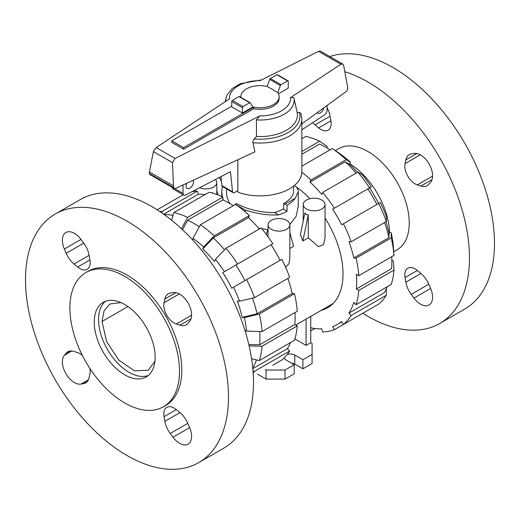 <?xml version="1.0" encoding="UTF-8"?>
<svg xmlns="http://www.w3.org/2000/svg" width="520" height="520" viewBox="0 0 520 520"><rect width="100%" height="100%" fill="white"/><g stroke="black" fill="none" stroke-linecap="round" stroke-linejoin="round"><path stroke-width="0.78" d="M236.321 203.788L236.321 203.463C247.65 209.534 260.358 212.576 274.43 212.576A33.488 19.331 180 0 0 283.68 208.8L283.68 203.463C290.069 199.686 293.339 195.91 293.488 192.14L293.488 186.192M193.213 180.278A5.265 3.035 -60 0 1 193.505 181.772A5.265 3.035 -60 0 1 191.204 187.07A5.265 3.035 -60 0 1 187.148 188.474A5.265 3.035 -60 0 1 186.062 186.069A5.265 3.035 -60 0 1 186.706 183.274M183.606 149.201L171.769 142.363L171.769 140.803L183.606 147.635L253.754 107.14L253.754 108.7L183.606 149.201L183.606 147.635M221.891 185.608A2.873 1.657 120 0 0 222.456 186.531L233.109 192.68A2.873 1.657 -60 0 1 232.544 191.756L221.891 185.608L220.955 176.618M172.367 187.499A3.829 2.21 120 0 0 173.154 188.988L183.807 195.136A3.829 2.21 -60 0 1 183.014 193.388L183.014 184.971M327.061 105.469L327.061 110.318A3.829 2.21 -60 0 1 324.688 114.797L301.86 129.785M323.843 107.816A5.265 3.035 -60 0 1 317.668 113.126A5.265 3.035 -60 0 1 317.161 112.691M232.544 191.756L230.451 171.678L185.484 195.072A3.829 2.21 -60 0 1 183.807 195.136M237.848 190.632L234.546 192.543A2.873 1.657 -60 0 1 233.109 192.68M253.754 107.14A19.136 11.05 0 0 0 279.136 96.694L279.136 98.26A19.136 11.05 180 0 1 253.754 108.7M279.136 96.694A19.136 11.05 0 0 0 277.68 92.469L267.319 86.489A19.136 11.05 0 0 0 240.864 96.694A19.136 11.05 0 0 0 240.903 97.377M231.758 106.165L171.769 140.803M242.417 113.002L252.831 106.99L250.302 102.882A0.956 0.552 -60 0 0 250.153 102.72L239.499 96.57A0.956 0.552 120 0 0 239.025 96.616L232.433 100.419A0.956 0.552 120 0 0 231.758 101.588L231.758 106.847L242.417 113.002L242.417 107.737A0.956 0.552 -60 0 1 243.094 106.567L249.678 102.765A0.956 0.552 -60 0 1 250.153 102.72M226.512 188.87L226.512 192.14C226.531 195.91 227.624 199.686 229.781 203.463A33.488 19.331 180 0 0 229.918 203.619M277.797 92.638L280.358 85.527A0.956 0.552 -60 0 1 280.976 84.695L287.567 80.892A0.956 0.552 -60 0 1 288.041 80.847L277.387 74.692A0.956 0.552 120 0 0 276.906 74.743L270.322 78.546A0.956 0.552 120 0 0 269.698 79.378L267.156 86.45M269.698 79.378L280.358 85.527M219.349 177.457A41.86 24.167 0 0 0 221.416 181.064M237.848 159.738L237.848 192.198A41.86 24.167 0 0 0 280.306 192.822A41.86 24.167 0 0 0 301.86 171.691L301.86 118.878A41.86 24.167 0 0 1 252.909 142.695L254.93 151.879L175.188 188.572L174.2 188.552L173.44 185.855L172.51 162.637L175.045 158.438L259.76 115.921L256.386 119.912L256.497 136.474L254.189 138.99A39.943 23.062 0 0 0 299.403 112.378L297.154 112.489L293.891 97.741L290.576 97.611L340.847 64.22L342.738 64.019L343.642 65.338L347.607 86.814L347.809 88.615L346.84 91.052L301.86 123.845M342.738 64.019L320.469 51.161L318.539 51.337L260.24 80.594A30.596 17.661 0 0 0 229.424 98.904L156.182 147.55L153.394 151.6L149.428 171.997L149.468 174.278L174.2 188.552M254.442 138.73C253.039 140.147 252.59 141.648 253.084 143.234M288.041 80.847A0.956 0.552 -60 0 1 288.243 81.282L288.243 88.108L278.447 93.763M301.86 118.878L300.976 113.516L299.403 112.378M172.51 162.637L153.394 151.6M173.44 185.855L149.428 171.997M256.386 119.912A34.177 19.734 0 0 0 293.904 97.786A34.177 19.734 0 0 0 293.891 97.741M256.497 136.474A37.401 21.593 0 0 0 297.154 112.489M261.599 79.918L240.331 83.648L232.239 88.523L227.039 95.062A34.177 19.734 0 0 0 226.096 97.786A34.177 19.734 0 0 0 225.862 101.27M163.442 406.763L165.744 405.438A77.5 44.746 -120 0 0 177.619 343.337A77.5 44.746 -120 0 0 126.991 275.048A77.5 44.746 -120 0 0 88.244 271.206L85.943 272.532A77.5 44.746 -120 0 0 74.061 334.633A77.5 44.746 -120 0 0 124.69 402.928A77.5 44.746 -120 0 0 163.442 406.763A77.5 44.746 -120 0 0 175.318 344.663A77.5 44.746 -120 0 0 124.69 276.374A77.5 44.746 -120 0 0 85.943 272.532M198.75 462.612L223.782 448.156A143.513 82.862 -120 0 0 245.778 333.157A143.513 82.862 -120 0 0 152.022 206.687A143.513 82.862 -120 0 0 80.269 199.583L55.237 214.032A143.513 82.862 -120 0 0 33.235 329.036A143.513 82.862 -120 0 0 126.991 455.5A143.513 82.862 -120 0 0 198.75 462.612A143.513 82.862 -120 0 0 220.747 347.607A143.513 82.862 -120 0 0 126.991 221.143A143.513 82.862 -120 0 0 55.237 214.032M124.69 374.803A43.056 24.856 -120 0 0 146.218 376.935A43.056 24.856 -120 0 0 152.822 342.433A43.056 24.856 -120 0 0 124.69 304.493A43.056 24.856 -120 0 0 103.168 302.361A43.056 24.856 -120 0 0 96.564 336.863A43.056 24.856 -120 0 0 124.69 374.803M105.437 301.301A43.056 24.856 -120 0 0 101.517 336.343A43.056 24.856 -120 0 0 129.025 372.307A43.056 24.856 -120 0 0 148.278 375.499M89.856 368.381A14.56 8.411 60 0 1 89.927 373.893L89.128 377.611A17.914 10.341 60 0 1 85.716 382.837A17.914 10.341 60 0 1 83.746 383.559L80.984 384.072A16.952 9.789 60 0 1 65.891 373.601A16.952 9.789 60 0 1 64.37 355.297L66.196 353.158A17.914 10.341 60 0 1 67.808 351.812A17.914 10.341 60 0 1 74.035 351.468L77.656 352.638A14.56 8.411 60 0 1 82.388 355.453M189.618 427.609A16.952 9.789 60 0 1 188.091 444.151A16.952 9.789 60 0 1 173.004 437.197L170.242 433.491A17.914 10.341 60 0 1 164.853 421.33L164.06 416.689A14.56 8.411 60 0 1 166.829 407.329A14.56 8.411 60 0 1 176.326 409.604L179.946 412.613A17.914 10.341 60 0 1 187.792 423.358L189.618 427.609L173.004 437.197M173.004 292.572A16.952 9.789 60 0 1 188.091 303.043A16.952 9.789 60 0 1 189.618 321.347L187.792 323.486A17.914 10.341 60 0 1 186.18 324.831A17.914 10.341 60 0 1 179.946 325.175L176.326 324.006A14.56 8.411 60 0 1 164.06 302.75L164.853 299.033A17.914 10.341 60 0 1 168.266 293.807A17.914 10.341 60 0 1 170.242 293.085L173.004 292.572M64.37 249.035A16.952 9.789 60 0 1 65.891 232.492A16.952 9.789 60 0 1 80.984 239.447L83.746 243.152A17.914 10.341 60 0 1 89.128 255.314L89.927 259.954A14.56 8.411 60 0 1 87.152 269.315A14.56 8.411 60 0 1 77.656 267.039L74.035 264.03A17.914 10.341 60 0 1 66.196 253.286L64.37 249.035L80.984 239.447M127.907 306.547L102.031 321.49L104.091 310.719L109.954 303.966L120.991 302.62M102.031 321.49L106.587 341.478L118.736 360.003L134.368 370.806L148.226 370.253L154.908 361.374M344.825 71.734A143.513 82.862 60 0 1 367.978 82.011A143.513 82.862 60 0 1 461.734 208.481A143.513 82.862 60 0 1 439.731 323.479A143.513 82.862 60 0 1 367.978 316.375A143.513 82.862 60 0 1 362.837 313.255M329.823 56.563A143.513 82.862 60 0 1 393.01 67.561A143.513 82.862 60 0 1 486.766 194.025A143.513 82.862 60 0 1 464.763 309.03L439.731 323.479M349.798 163.728A58.364 33.696 60 0 1 389.597 232.667M335.368 150.625L338.793 148.649A58.364 33.696 60 0 1 367.978 151.541A58.364 33.696 60 0 1 406.101 202.969A58.364 33.696 60 0 1 397.156 249.737L393.731 251.713M430.599 288.476A16.952 9.789 60 0 1 429.078 305.019A16.952 9.789 60 0 1 413.985 298.07L411.223 294.359A17.914 10.341 60 0 1 405.841 282.197L405.041 277.557A14.56 8.411 60 0 1 407.817 268.197A14.56 8.411 60 0 1 417.313 270.471L420.934 273.481A17.914 10.341 60 0 1 428.772 284.232L430.599 288.476L413.985 298.07M327.061 107.659A17.914 10.341 60 0 1 330.115 116.188L330.909 120.822A14.56 8.411 60 0 1 328.133 130.189A14.56 8.411 60 0 1 318.643 127.907L315.022 124.898A17.914 10.341 60 0 1 312.683 122.674M413.985 153.446A16.952 9.789 60 0 1 429.078 163.917A16.952 9.789 60 0 1 430.599 182.214L428.772 184.353A17.914 10.341 60 0 1 427.161 185.705A17.914 10.341 60 0 1 420.934 186.043L417.313 184.88A14.56 8.411 60 0 1 405.041 163.625L405.841 159.906A17.914 10.341 60 0 1 409.253 154.68A17.914 10.341 60 0 1 411.223 153.959L413.985 153.446M182.5 229.697L187.681 220.207A93.191 53.8 60 0 1 194.038 223.522A93.191 53.8 60 0 1 199.27 226.785M187.681 220.207L222.859 199.894A93.191 53.8 60 0 1 229.216 203.216A93.191 53.8 60 0 1 233.311 205.725M215.41 259.409A85.248 49.218 60 0 1 224.484 271.648L272.831 243.737A96.635 55.79 60 0 0 261.131 227.955L225.947 248.268L215.41 259.409L214.474 261.482A81.802 47.229 60 0 0 202.722 249.073L213.258 237.933A93.191 53.8 60 0 1 224.53 249.769M164.171 214.546A93.191 53.8 60 0 1 173.056 215.371M246.643 279.63A96.635 55.79 60 0 1 254.462 297.648L289.64 277.342A96.635 55.79 60 0 0 281.82 259.317L231.744 288.23A81.802 47.229 60 0 0 222.755 272.649L235.917 265.05A93.191 53.8 60 0 1 244.914 280.625M252.453 298.129A93.191 53.8 60 0 1 257.069 313.807L242.144 317.363A81.802 47.229 60 0 0 237.276 300.983L239.544 301.204L254.462 297.648M259.727 331.494A93.191 53.8 60 0 1 259.623 344.825L248.82 344.565M256.503 359.905A93.191 53.8 60 0 1 252.779 368.01M213.258 237.933L248.443 217.62A93.191 53.8 60 0 1 259.324 229.002M163.696 214.208L198.244 194.259A93.191 53.8 60 0 1 205.088 194.565M235.917 265.05L271.096 244.738A93.191 53.8 60 0 1 280.092 260.312M287.833 278.382A93.191 53.8 60 0 1 292.247 293.495L257.069 313.807M294.983 312.546A93.191 53.8 60 0 1 294.808 324.512L259.623 344.825M290.537 342.57A93.191 53.8 60 0 1 287.378 348.647L252.831 368.596M202.722 249.073L203.658 247.006L214.194 235.865L249.379 215.553L248.443 217.62M214.194 235.865A96.635 55.79 60 0 0 200.395 224.725L235.58 204.412A96.635 55.79 60 0 1 249.379 215.553M200.395 224.725L192.953 238.368A85.248 49.218 60 0 1 203.658 247.006M192.953 238.368L192.953 240.272M225.947 248.268A96.635 55.79 60 0 1 237.647 264.05M222.755 272.649L224.484 271.648M233.48 287.228A85.248 49.218 60 0 1 239.544 301.204M262.074 331.552L297.252 311.24A96.635 55.79 60 0 0 294.508 293.716L259.324 314.028A96.635 55.79 60 0 1 262.074 331.552L246.539 331.175L244.888 330.219M259.324 314.028L244.406 317.584A85.248 49.218 60 0 1 246.539 331.175M244.406 317.584L242.144 317.363M292.247 293.495L294.508 293.716M294.808 324.512L297.252 325.923L262.074 346.236L249.139 345.924M251.596 358.722L259.324 360.588L294.508 340.275A96.635 55.79 60 0 0 297.252 325.923M262.074 346.236A96.635 55.79 60 0 1 259.324 360.588M287.378 348.647L289.64 351.032L254.462 371.345L253.039 371.007M272.831 365.222L281.82 360.029A96.635 55.79 60 0 0 289.64 351.032M254.462 371.345A96.635 55.79 60 0 1 253.201 373.243M183.19 194.779L157.163 209.807M161.714 212.817L162.13 211.419L197.308 191.113L198.244 194.259M159.855 211.562A96.635 55.79 60 0 1 162.13 211.419M192.114 191.627A96.635 55.79 60 0 1 197.308 191.113M173.875 212.583A96.635 55.79 60 0 1 187.681 217.386L222.859 197.073A96.635 55.79 60 0 0 209.06 192.276L173.875 212.583L171.626 220.214M181.48 228.742L187.681 217.386M222.859 197.073L222.859 199.894M321.308 310.317A73.866 42.647 -120 0 0 327.711 307.723A73.866 42.647 -120 0 0 325.033 217.997M309.92 198.692A73.866 42.647 -120 0 0 296.127 186.849M294.918 186.03A73.866 42.647 -120 0 0 294.249 185.588M330.057 149.87A93.191 53.8 -120 0 0 325.962 147.355A93.191 53.8 -120 0 0 319.605 144.04L301.86 154.284M356.07 173.147A93.191 53.8 -120 0 0 345.189 161.766L349.531 164.314A81.802 47.229 -120 0 1 357.487 172.328M376.838 204.458A93.191 53.8 -120 0 0 367.841 188.883L371.293 186.888A85.248 49.218 -120 0 0 362.219 174.649L357.871 172.1L322.692 192.413L321.757 194.48A93.191 53.8 -120 0 0 310.005 182.078L345.189 161.766M378.553 203.469A81.802 47.229 -120 0 0 369.564 187.889A96.635 55.79 -120 0 0 357.871 172.1M385.996 221.708A81.802 47.229 -120 0 1 388.954 232.603L388.993 237.64A93.191 53.8 -120 0 0 384.579 222.528M391.846 260.234L393.348 261.105L393.998 270.069L358.82 290.381L356.369 288.971L391.547 268.658A93.191 53.8 -120 0 0 391.729 256.692M386.366 288.73L386.386 295.178L351.201 315.49L348.946 313.105L384.124 292.793A93.191 53.8 -120 0 0 387.283 286.715M388.993 237.64L353.808 257.953A93.191 53.8 -120 0 0 348.946 241.572L351.201 241.794L386.386 221.481L386.353 216.45A85.248 49.218 -120 0 0 380.289 202.469L341.66 224.77A93.191 53.8 -120 0 0 332.663 209.196L367.841 188.883M356.369 288.971A93.191 53.8 -120 0 0 356.369 274.281L358.82 275.691L393.998 255.385L393.348 246.415A85.248 49.218 -120 0 0 391.216 232.823L391.255 237.861L356.07 258.173L353.808 257.953M348.946 313.105A93.191 53.8 -120 0 0 353.808 302.347L356.07 304.733A96.635 55.79 -120 0 0 358.82 290.381M369.571 309.368L334.393 329.68L332.663 326.683A93.191 53.8 -120 0 0 337.376 324.461A93.191 53.8 -120 0 0 341.66 321.49L343.388 324.486L378.567 304.174A96.635 55.79 -120 0 0 386.386 295.178M310.739 327.795A93.191 53.8 -120 0 0 321.757 328.803L322.692 331.949A96.635 55.79 -120 0 0 334.393 329.68M301.86 151.463L319.605 141.219A96.635 55.79 -120 0 0 305.806 136.416L301.86 138.697M319.605 141.219L327.048 146.263L327.048 147.992M343.388 324.486A96.635 55.79 -120 0 0 351.201 315.49M356.07 304.733L391.255 284.421A96.635 55.79 -120 0 0 393.998 270.069M393.998 255.385A96.635 55.79 -120 0 0 391.255 237.861M358.82 275.691A96.635 55.79 -120 0 0 356.07 258.173M388.954 232.603L391.216 232.823M351.201 241.794A96.635 55.79 -120 0 0 343.388 223.769M386.386 221.481A96.635 55.79 -120 0 0 378.567 203.463M332.663 209.196L369.571 187.883M334.393 208.195A96.635 55.79 -120 0 0 322.692 192.413M310.005 182.078L310.94 180.011L346.125 159.698L350.467 162.247L349.531 164.314M346.125 159.698A96.635 55.79 -120 0 0 332.319 148.558L301.86 166.147M310.94 180.011A96.635 55.79 -120 0 0 301.847 172.283M350.467 162.247A85.248 49.218 -120 0 0 339.762 153.608L332.319 148.558M314.912 328.497L310.94 330.785L310.739 330.109M212.134 193.044L212.544 192.576L212.615 193.18M199.55 187.759A10.907 6.298 0 0 0 210.873 188.227A10.907 6.298 0 0 0 216.781 182.631A10.907 6.298 0 0 0 215.371 179.53M308.288 237.848L302.874 240.975L300.411 234.553L304.909 212.83L306.41 214.714L308.288 214.786L308.288 237.848L318.519 246.694L323.512 244.66L325.033 237.926L325.033 204.503A10.907 6.298 0 0 0 321.834 200.05A10.907 6.298 0 0 0 309.946 198.686A10.907 6.298 0 0 0 303.219 204.503A10.907 6.298 0 0 0 306.41 208.956A10.907 6.298 0 0 0 318.298 210.321A10.907 6.298 0 0 0 325.033 204.503M286.656 220.363A10.907 6.298 0 0 0 274.768 218.998A10.907 6.298 0 0 0 268.034 224.816A10.907 6.298 0 0 0 271.232 229.268A10.907 6.298 0 0 0 283.114 230.633A10.907 6.298 0 0 0 289.848 224.816A10.907 6.298 0 0 0 286.656 220.363M289.848 248.495L293.579 246.337L289.848 232.629M285.526 267.111L288.906 263.829L289.848 258.239L289.848 224.816M258.44 227.975L260.319 228.423M261.781 228.742L267.878 229.684M289.842 224.582L296.166 216.287L298.272 206.258L298.272 191.653L295.315 198.178A38.272 22.094 180 0 1 287.06 205.283L287.06 211.224A38.272 22.094 180 0 1 278.577 214.916C267.748 215.41 256.639 213.785 245.252 210.047L236.008 204.711M302.874 240.975L308.288 214.786M266.312 234.455L268.034 229.197M218.023 195.006L216.781 190.444M245.252 211.861L245.252 210.047M235.534 204.438L234.969 204.113L234.969 204.769M293.982 185.803L295.315 186.121C297.271 187.72 298.259 189.566 298.272 191.653M310.739 316.42L310.739 342.7L312.091 343.479L312.091 354.413L302.894 359.729L294.775 355.043A6.123 3.536 0 0 0 287.183 354.549M306.072 319.118L306.072 345.391L294.911 338.949M310.739 342.7L306.072 345.391M295.315 198.178L285.031 204.113L283.68 203.788M274.495 212.556L278.577 214.916M234.969 204.113L236.724 203.691M283.27 209.034L287.06 211.224M285.031 204.113L287.06 205.283M223.34 200.122L222.859 198.725M222.339 196.833L221.728 191.653L222.385 186.485M284.336 357.76A6.123 3.536 0 0 0 286.117 360.041L294.236 364.728L285.031 370.038L266.091 370.038L265.284 369.577M302.894 359.729L302.894 368.791L312.091 363.48L312.091 354.413M302.894 368.791L294.775 364.104A6.123 3.536 0 0 0 291.44 363.116M285.031 370.038L285.031 379.1L294.236 373.789L294.236 364.728M285.031 379.1L266.091 379.1L266.091 370.038M266.091 379.1L257.439 374.107M183.014 193.388L174.85 188.669M242.417 107.737L231.758 101.588M276.906 74.743L287.567 80.892M270.322 78.546L280.976 84.695M243.094 106.567L232.433 100.419M249.678 102.765L239.025 96.616M340.847 64.22L318.539 51.337M175.045 158.438L156.182 147.55M173.641 187.583L149.234 173.492M259.76 115.921A30.596 17.661 0 0 0 290.576 97.611M80.984 384.072L88.419 379.776M64.37 355.297L71.805 351M83.746 383.559L87.328 381.485M66.196 353.158L69.778 351.091M164.06 416.689L176.326 409.604M164.853 421.33L179.946 412.613M170.242 433.491L187.792 423.358M164.853 299.033L175.929 292.637M164.06 302.75L179.328 293.937M176.326 324.006L191.6 315.192M179.946 325.175L191.022 318.78M66.196 253.286L83.746 243.152M74.035 264.03L89.128 255.314M77.656 267.039L89.927 259.954M428.772 284.232L411.223 294.359M420.934 273.481L405.841 282.197M417.313 270.471L405.041 277.557M330.909 120.822L318.643 127.907M330.115 116.188L315.022 124.898M432.01 179.654L420.934 186.043M432.582 176.059L417.313 184.88M420.31 154.804L405.041 163.625M416.916 153.511L405.841 159.906M294.775 364.104L294.775 355.043M240.864 96.694L240.864 97.357M293.904 97.786L294.372 99.912M226.096 97.786L225.232 101.692M341.874 321.867L337.376 324.461M216.781 194.539L216.781 182.631M303.219 221.006L303.219 204.503M268.034 236.782L268.034 224.816M333.157 303.478L295.763 325.065M194.968 191.256L194.968 190.138M221.728 196.553L221.728 191.653"/></g></svg>
